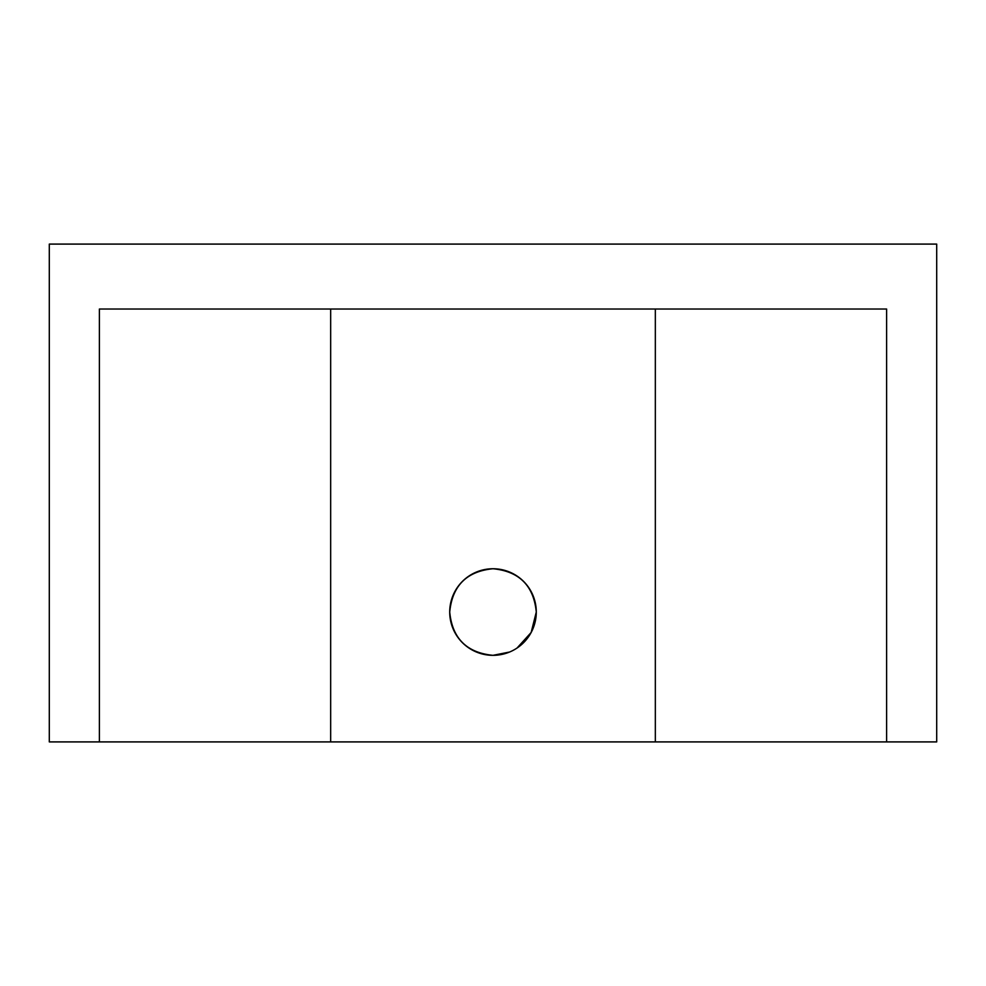 <?xml version="1.0" encoding="UTF-8"?>
<svg xmlns="http://www.w3.org/2000/svg" width="986" height="986" viewBox="0 0 986 986"><rect width="100%" height="100%" fill="white"/><g stroke="black" fill="none" stroke-linecap="round" stroke-linejoin="round"><path stroke-width="1.48" d="M517.034 648.048L531.158 632.47L536.285 612.047C533.709 585.746 519.289 571.313 493 568.749C466.698 571.313 452.278 585.746 449.715 612.047C452.266 638.324 466.698 652.757 493 655.333L509.577 652.029M449.715 612.047A43.285 43.285 0 0 0 493 655.333A43.285 43.285 0 0 0 536.285 612.047A43.285 43.285 0 0 0 493 568.749A43.285 43.285 0 0 0 449.715 612.047M936.7 244.097L49.3 244.097L49.3 741.903L936.7 741.903L936.7 244.097M886.611 741.903L886.611 309.025L655.333 309.025L655.333 741.903M655.333 309.025L330.667 309.025L330.667 741.903M330.667 309.025L99.389 309.025L99.389 741.903"/></g></svg>
